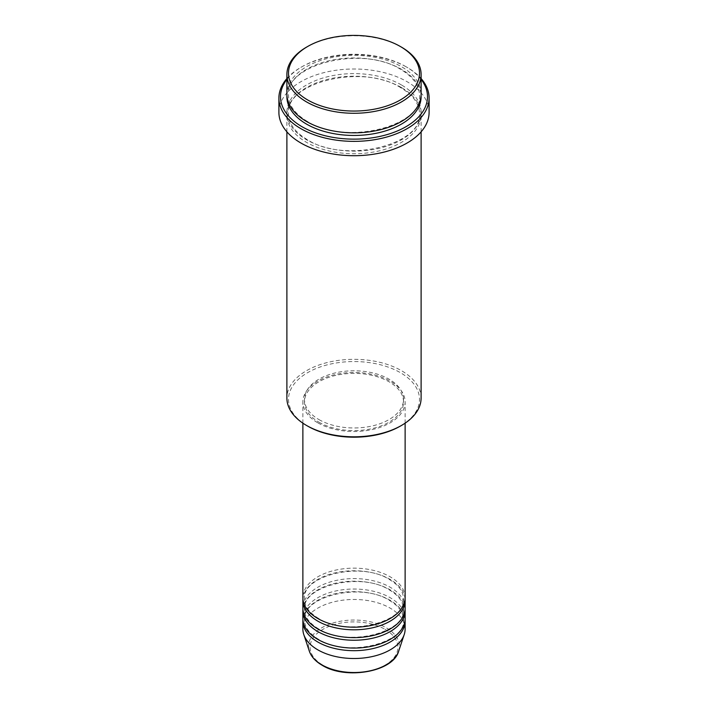 <?xml version="1.0" encoding="UTF-8"?>
<svg xmlns="http://www.w3.org/2000/svg" width="708" height="708" viewBox="0 0 708 708"><rect width="100%" height="100%" fill="white"/><g stroke="black" fill="none" stroke-linecap="round" stroke-linejoin="round"><path stroke-width="0.53" stroke-dasharray="3.54 2.66" d="M405.126 597.676A51.126 29.524 0 0 0 390.152 576.799A51.126 29.524 0 0 0 334.433 570.4A51.126 29.524 0 0 0 302.874 597.676M405.082 598.977A51.126 29.524 0 0 0 390.152 579.41A51.126 29.524 0 0 0 335.486 572.772A51.126 29.524 0 0 0 302.918 598.977M405.126 608.11A51.126 29.524 0 0 0 390.152 587.233A51.126 29.524 0 0 0 334.433 580.834A51.126 29.524 0 0 0 302.874 608.11M405.082 609.411A51.126 29.524 0 0 0 390.152 589.844A51.126 29.524 0 0 0 335.486 583.206A51.126 29.524 0 0 0 302.918 609.411M405.126 618.544A51.126 29.524 0 0 0 390.152 597.676A51.126 29.524 0 0 0 334.433 591.277A51.126 29.524 0 0 0 302.874 618.544M405.082 619.854A51.126 29.524 0 0 0 390.152 600.287A51.126 29.524 0 0 0 335.486 593.64A51.126 29.524 0 0 0 302.918 619.854M307.679 426.119A65.508 37.825 180 0 1 307.679 372.629A65.508 37.825 180 0 1 400.321 372.629A65.508 37.825 180 0 1 400.321 426.119M421.11 398.073A67.11 38.745 0 0 0 401.454 370.673A67.11 38.745 0 0 0 328.317 362.275A67.11 38.745 0 0 0 286.89 398.073M421.11 79.393A73.499 42.436 0 0 0 405.976 66.702A73.499 42.436 0 0 0 405.967 66.702L407.1 67.349A75.101 43.356 180 0 1 421.11 78.553M421.11 94.093A67.11 38.745 0 0 0 401.454 66.702A67.11 38.745 0 0 0 328.317 58.304A67.11 38.745 0 0 0 286.89 94.093M401.454 87.571A67.11 38.745 0 0 0 328.317 79.172A67.11 38.745 0 0 0 286.89 114.97A67.11 38.745 0 0 0 306.546 142.37A67.11 38.745 0 0 0 379.683 150.769A67.11 38.745 0 0 0 421.11 114.97A67.11 38.745 0 0 0 401.454 87.571M317.848 422.853A51.126 29.524 0 0 0 373.567 429.252A51.126 29.524 0 0 0 405.126 401.985A51.126 29.524 0 0 0 390.152 381.108A51.126 29.524 0 0 0 334.433 374.709A51.126 29.524 0 0 0 302.874 401.985A51.126 29.524 0 0 0 317.848 422.853M318.972 422.207A49.533 28.594 0 0 0 372.957 428.402A49.533 28.594 0 0 0 403.533 401.985A49.533 28.594 0 0 0 389.028 381.762A49.533 28.594 0 0 0 335.043 375.559A49.533 28.594 0 0 0 304.467 401.985A49.533 28.594 0 0 0 318.972 422.207M318.972 419.596A49.533 28.594 0 0 0 372.957 425.791A49.533 28.594 0 0 0 403.533 399.374A49.533 28.594 0 0 0 389.028 379.152A49.533 28.594 0 0 0 335.043 372.957A49.533 28.594 0 0 0 304.467 399.374A49.533 28.594 0 0 0 318.972 419.596M429.101 112.36A75.101 43.356 0 0 0 407.1 81.703A75.101 43.356 0 0 0 325.264 72.305A75.101 43.356 0 0 0 278.899 112.36M405.126 628.987A51.126 29.524 0 0 0 390.152 608.11A51.126 29.524 0 0 0 334.433 601.712A51.126 29.524 0 0 0 302.874 628.987M306.546 47.126A67.11 38.745 180 0 1 401.454 47.126M405.967 66.702A73.499 42.436 0 0 0 302.024 66.702A73.499 42.436 0 0 0 286.89 79.393M286.89 78.553A75.101 43.356 180 0 1 300.9 67.349A75.101 43.356 180 0 1 407.1 67.349L405.976 66.702M385.046 629.324A43.914 25.355 180 0 1 385.046 665.175A43.914 25.355 180 0 1 322.954 665.175A43.914 25.355 180 0 1 322.954 629.324A43.914 25.355 180 0 1 385.046 629.324M398.631 651.254A45.454 26.24 0 0 0 386.143 627.722A45.454 26.24 0 0 0 332.689 623.102A45.454 26.24 0 0 0 309.369 651.254M286.935 95.403A67.11 38.745 180 0 1 329.37 60.667A67.11 38.745 180 0 1 401.454 69.304A67.11 38.745 180 0 1 421.065 95.403M401.454 84.96A67.11 38.745 0 0 0 306.546 84.96A67.11 38.745 0 0 0 306.546 139.759A67.11 38.745 0 0 0 401.454 139.759A67.11 38.745 0 0 0 401.454 84.96M318.644 618.465C309.281 612.818 304.555 606.322 304.467 598.977C301.581 575.763 360.876 560.922 389.356 579.489C398.719 585.135 403.445 591.631 403.533 598.977C406.419 622.199 347.124 637.032 318.644 618.465M318.644 628.908C309.281 623.252 304.555 616.756 304.467 609.411C301.581 586.197 360.876 571.356 389.356 589.923C398.719 595.57 403.445 602.074 403.533 609.411C406.419 632.633 347.124 647.475 318.644 628.908M318.644 639.342C309.281 633.695 304.555 627.2 304.467 619.854C301.581 596.632 360.876 581.799 389.356 600.366C398.719 606.013 403.445 612.509 403.533 619.854C406.419 643.068 347.124 657.909 318.644 639.342M307.343 121.413C294.935 113.953 288.652 105.28 288.492 95.403C284.881 64.26 363.036 44.949 400.657 69.384C413.065 76.845 419.348 85.518 419.508 95.403C423.119 126.537 344.964 145.857 307.343 121.413M400.657 87.65C363.036 63.207 284.881 82.526 288.492 113.661C288.652 123.546 294.935 132.219 307.343 139.68C344.964 164.123 423.119 144.804 419.508 113.661C419.348 103.784 413.065 95.111 400.657 87.65M405.126 423.163L405.126 401.985M403.533 401.985L403.533 399.374M421.11 131.821L421.11 114.97M286.89 131.821L286.89 114.97M304.467 401.985L304.467 399.374M302.874 423.163L302.874 401.985M302.024 66.702L300.9 67.349"/><path stroke-width="1.06" d="M302.874 423.163L302.874 597.676A51.126 29.524 0 0 0 317.848 618.544A51.126 29.524 0 0 0 373.567 624.943A51.126 29.524 0 0 0 405.126 597.676L405.126 423.163M302.918 598.977A51.126 29.524 0 0 0 302.874 600.287A51.126 29.524 0 0 0 317.848 621.155A51.126 29.524 0 0 0 373.567 627.553A51.126 29.524 0 0 0 405.126 600.287A51.126 29.524 0 0 0 405.082 598.977M302.874 600.287L302.874 608.11A51.126 29.524 0 0 0 317.848 628.987A51.126 29.524 0 0 0 373.567 635.386A51.126 29.524 0 0 0 405.126 608.11L405.126 600.287M302.918 609.411A51.126 29.524 0 0 0 302.874 610.721A51.126 29.524 0 0 0 317.848 631.589A51.126 29.524 0 0 0 373.567 637.996A51.126 29.524 0 0 0 405.126 610.721A51.126 29.524 0 0 0 405.082 609.411M302.874 610.721L302.874 618.544A51.126 29.524 0 0 0 317.848 639.421A51.126 29.524 0 0 0 373.567 645.82A51.126 29.524 0 0 0 405.126 618.544L405.126 610.721M302.918 619.854A51.126 29.524 0 0 0 302.874 621.155A51.126 29.524 0 0 0 317.848 642.032A51.126 29.524 0 0 0 373.567 648.431A51.126 29.524 0 0 0 405.126 621.155A51.126 29.524 0 0 0 405.082 619.854M307.679 99.97A65.508 37.825 0 0 0 400.321 99.97A65.508 37.825 0 0 0 400.321 46.48L401.454 47.126A67.11 38.745 180 0 1 421.11 74.526A67.11 38.745 180 0 1 379.683 110.324A67.11 38.745 180 0 1 306.546 101.925A67.11 38.745 180 0 1 286.89 74.526A67.11 38.745 180 0 1 306.546 47.126L307.679 46.48A65.508 37.825 0 0 0 307.679 99.97M401.454 425.464L400.321 426.119A65.508 37.825 180 0 1 307.679 426.119L306.546 425.464A67.11 38.745 0 0 0 401.454 425.464A67.11 38.745 0 0 0 421.11 398.073L421.11 131.821M286.89 79.393A73.499 42.436 0 0 0 302.033 126.714A73.499 42.436 0 0 0 395.666 131.661A73.499 42.436 0 0 0 421.11 79.393M421.11 78.553A75.101 43.356 180 0 1 429.101 98.014A75.101 43.356 180 0 1 382.736 138.069A75.101 43.356 180 0 1 300.9 128.67A75.101 43.356 180 0 1 278.899 98.014A75.101 43.356 180 0 1 286.89 78.553M286.89 74.526L286.89 94.093A67.11 38.745 0 0 0 306.546 121.493A67.11 38.745 0 0 0 379.683 129.891A67.11 38.745 0 0 0 421.11 94.093L421.11 74.526M278.899 98.014L278.899 112.36A75.101 43.356 0 0 0 300.9 143.016A75.101 43.356 0 0 0 382.736 152.415A75.101 43.356 0 0 0 429.101 112.36L429.101 98.014M302.874 621.155L302.874 628.987A51.126 29.524 0 0 0 303.794 634.58A51.126 29.524 0 0 0 317.848 649.856A51.126 29.524 0 0 0 368.983 657.21A51.126 29.524 0 0 0 404.206 634.58A51.126 29.524 0 0 0 405.126 628.987L405.126 621.155M401.454 47.126L400.321 46.48A65.508 37.825 0 0 0 307.679 46.48M286.89 131.821L286.89 398.073A67.11 38.745 0 0 0 306.546 425.464L307.679 426.119M321.857 664.839A45.454 26.24 0 0 0 367.319 671.37A45.454 26.24 0 0 0 398.631 651.254C393.188 671.927 345.734 680.069 322.149 665.255C315.564 661.431 311.308 656.767 309.369 651.254A45.454 26.24 0 0 0 321.857 664.839M421.065 95.403A67.11 38.745 180 0 1 380.718 132.246A67.11 38.745 180 0 1 306.546 124.104A67.11 38.745 180 0 1 286.935 95.403M398.631 651.254L404.206 634.58M309.369 651.254L303.794 634.58"/></g></svg>
